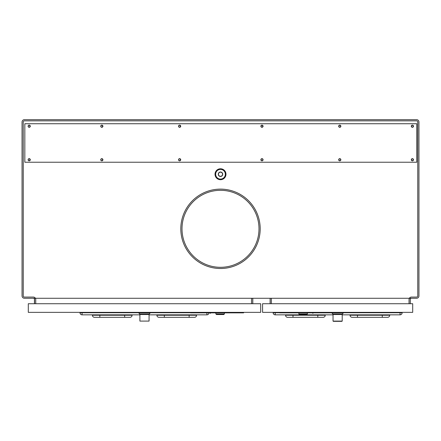 <?xml version="1.0" encoding="UTF-8"?>
<svg xmlns="http://www.w3.org/2000/svg" width="441" height="441" viewBox="0 0 441 441"><rect width="100%" height="100%" fill="white"/><g stroke="black" fill="none" stroke-linecap="round" stroke-linejoin="round"><path stroke-width="0.66" d="M262.698 126.738L262.698 125.696M24.431 120.856L416.569 120.856A1.191 1.191 0 0 1 417.759 122.047L417.759 295.889A1.191 1.191 0 0 1 416.569 297.08L411.409 297.08A2.381 2.381 0 0 0 409.347 298.27L416.569 298.27A2.381 2.381 0 0 0 418.95 295.889L418.95 122.047A2.381 2.381 0 0 0 416.569 119.665L24.431 119.665A2.381 2.381 0 0 0 22.05 122.047L22.05 295.889A2.381 2.381 0 0 0 24.431 298.27L35.423 298.27A2.381 2.381 0 0 0 33.362 297.08L24.431 297.08A1.191 1.191 0 0 1 23.241 295.889L23.241 122.047A1.191 1.191 0 0 1 24.431 120.856M409.028 303.728L409.028 299.461A2.381 2.381 0 0 1 409.347 298.27M33.362 298.27A1.191 1.191 0 0 1 34.552 299.461L34.552 303.728M35.423 298.27A2.381 2.381 0 0 1 35.743 299.461L35.743 303.728M411.409 298.27A1.191 1.191 0 0 0 410.218 299.461L410.218 303.728M252.748 303.728L252.748 298.27M270.113 298.27L270.113 303.728M251.508 298.27L251.508 303.728M271.353 303.728L271.353 298.27M260.19 228.813A39.69 39.69 0 0 1 220.5 268.503A39.69 39.69 0 0 1 180.81 228.813A39.69 39.69 0 0 1 220.5 189.123A39.69 39.69 0 0 1 260.19 228.813M258.999 228.813A38.499 38.499 0 0 0 220.5 190.314A38.499 38.499 0 0 0 182.001 228.813A38.499 38.499 0 0 0 220.5 267.312A38.499 38.499 0 0 0 258.999 228.813M22.05 295.889A2.381 2.381 0 0 0 24.431 298.27L416.569 298.27A2.381 2.381 0 0 0 418.95 295.889L418.95 122.047A2.381 2.381 0 0 0 416.569 119.665L24.431 119.665A2.381 2.381 0 0 0 22.05 122.047L22.05 295.889M413.294 126.214A0.893 0.893 0 0 1 412.401 127.107A0.893 0.893 0 0 1 411.508 126.214A0.893 0.893 0 0 1 412.401 125.321A0.893 0.893 0 0 1 413.294 126.214M413.294 159.752A0.893 0.893 0 0 1 412.401 160.645A0.893 0.893 0 0 1 411.508 159.752A0.893 0.893 0 0 1 412.401 158.859A0.893 0.893 0 0 1 413.294 159.752M340.661 126.214A0.893 0.893 0 0 1 339.768 127.107A0.893 0.893 0 0 1 338.875 126.214A0.893 0.893 0 0 1 339.768 125.321A0.893 0.893 0 0 1 340.661 126.214M340.661 159.752A0.893 0.893 0 0 1 339.768 160.645A0.893 0.893 0 0 1 338.875 159.752A0.893 0.893 0 0 1 339.768 158.859A0.893 0.893 0 0 1 340.661 159.752M262.869 126.214A0.893 0.893 0 0 1 261.976 127.107A0.893 0.893 0 0 1 261.083 126.214A0.893 0.893 0 0 1 261.976 125.321A0.893 0.893 0 0 1 262.869 126.214M262.869 159.752A0.893 0.893 0 0 1 261.976 160.645A0.893 0.893 0 0 1 261.083 159.752A0.893 0.893 0 0 1 261.976 158.859A0.893 0.893 0 0 1 262.869 159.752M180.413 126.214A0.893 0.893 0 0 1 179.52 127.107A0.893 0.893 0 0 1 178.627 126.214A0.893 0.893 0 0 1 179.52 125.321A0.893 0.893 0 0 1 180.413 126.214M180.413 159.752A0.893 0.893 0 0 1 179.52 160.645A0.893 0.893 0 0 1 178.627 159.752A0.893 0.893 0 0 1 179.52 158.859A0.893 0.893 0 0 1 180.413 159.752M102.621 126.214A0.893 0.893 0 0 1 101.728 127.107A0.893 0.893 0 0 1 100.835 126.214A0.893 0.893 0 0 1 101.728 125.321A0.893 0.893 0 0 1 102.621 126.214M102.621 159.752A0.893 0.893 0 0 1 101.728 160.645A0.893 0.893 0 0 1 100.835 159.752A0.893 0.893 0 0 1 101.728 158.859A0.893 0.893 0 0 1 102.621 159.752M29.988 126.214A0.893 0.893 0 0 1 29.095 127.107A0.893 0.893 0 0 1 28.202 126.214A0.893 0.893 0 0 1 29.095 125.321A0.893 0.893 0 0 1 29.988 126.214M29.988 159.752A0.893 0.893 0 0 1 29.095 160.645A0.893 0.893 0 0 1 28.202 159.752A0.893 0.893 0 0 1 29.095 158.859A0.893 0.893 0 0 1 29.988 159.752M252.798 298.27L252.798 303.728M34.442 303.728L34.442 298.27M270.162 298.27L270.162 303.728M410.268 298.27L410.268 303.728M24.828 123.734L24.828 162.233L416.767 162.233L416.767 123.734L24.828 123.734M413.493 126.214A1.091 1.091 0 0 0 412.401 125.123A1.091 1.091 0 0 0 411.31 126.214A1.091 1.091 0 0 0 412.401 127.306A1.091 1.091 0 0 0 413.493 126.214M413.493 159.752A1.091 1.091 0 0 0 412.401 158.661A1.091 1.091 0 0 0 411.31 159.752A1.091 1.091 0 0 0 412.401 160.844A1.091 1.091 0 0 0 413.493 159.752M340.86 159.752A1.091 1.091 0 0 0 339.768 158.661A1.091 1.091 0 0 0 338.677 159.752A1.091 1.091 0 0 0 339.768 160.844A1.091 1.091 0 0 0 340.86 159.752M263.068 159.752A1.091 1.091 0 0 0 261.976 158.661A1.091 1.091 0 0 0 260.885 159.752A1.091 1.091 0 0 0 261.976 160.844A1.091 1.091 0 0 0 263.068 159.752M180.711 159.752A1.091 1.091 0 0 0 179.619 158.661A1.091 1.091 0 0 0 178.528 159.752A1.091 1.091 0 0 0 179.619 160.844A1.091 1.091 0 0 0 180.711 159.752M102.918 159.752A1.091 1.091 0 0 0 101.827 158.661A1.091 1.091 0 0 0 100.735 159.752A1.091 1.091 0 0 0 101.827 160.844A1.091 1.091 0 0 0 102.918 159.752M30.286 159.752A1.091 1.091 0 0 0 29.194 158.661A1.091 1.091 0 0 0 28.103 159.752A1.091 1.091 0 0 0 29.194 160.844A1.091 1.091 0 0 0 30.286 159.752M340.86 126.214A1.091 1.091 0 0 0 339.768 125.123A1.091 1.091 0 0 0 338.677 126.214A1.091 1.091 0 0 0 339.768 127.306A1.091 1.091 0 0 0 340.86 126.214M263.068 126.214A1.091 1.091 0 0 0 261.976 125.123A1.091 1.091 0 0 0 260.885 126.214A1.091 1.091 0 0 0 261.976 127.306A1.091 1.091 0 0 0 263.068 126.214M180.711 126.214A1.091 1.091 0 0 0 179.619 125.123A1.091 1.091 0 0 0 178.528 126.214A1.091 1.091 0 0 0 179.619 127.306A1.091 1.091 0 0 0 180.711 126.214M102.918 126.214A1.091 1.091 0 0 0 101.827 125.123A1.091 1.091 0 0 0 100.735 126.214A1.091 1.091 0 0 0 101.827 127.306A1.091 1.091 0 0 0 102.918 126.214M30.286 126.214A1.091 1.091 0 0 0 29.194 125.123A1.091 1.091 0 0 0 28.103 126.214A1.091 1.091 0 0 0 29.194 127.306A1.091 1.091 0 0 0 30.286 126.214M260.686 303.728L28.301 303.728L28.301 312.36L260.686 312.36L260.686 303.728M412.699 303.728L262.571 303.728L262.571 312.36L412.699 312.36L412.699 303.728M332.018 312.856L279.638 312.856L279.638 312.36M312.206 312.856A0.496 0.496 0 0 1 312.559 313.005L312.901 313.358L313.104 312.856M307.394 312.856L307.394 313.948L298.86 313.948L298.86 312.856M298.86 313.948L299.456 314.543L306.798 314.543L307.394 313.948M299.654 314.543L306.6 314.543M239.105 312.36L239.105 312.856L243.619 312.856L243.619 312.36M239.105 312.856L190.534 312.856L190.534 312.36M210.153 312.856L210.357 313.358L210.699 313.005A0.496 0.496 0 0 1 211.052 312.856M215.864 312.856L215.864 313.948L224.397 313.948L224.397 312.856M224.397 313.948L223.802 314.543L216.459 314.543L215.864 313.948M223.604 314.543L216.658 314.543M82.081 314.841L139.896 314.841L124.649 314.841L124.649 317.322L94.484 317.322A2.084 2.084 0 0 1 92.401 315.238L92.401 314.841L82.081 314.841L82.081 312.757L79.997 312.757A2.084 2.084 0 0 0 82.081 314.841M149.069 314.841L206.906 314.841L189.145 314.841L189.145 317.322L158.981 317.322A2.084 2.084 0 0 1 156.897 315.238L156.897 314.841L149.069 314.841M156.897 314.841L189.145 314.841M92.401 314.841L124.649 314.841M189.145 317.322L194.503 317.322A2.084 2.084 0 0 0 196.587 315.238L164.339 315.238L164.339 317.322L158.981 317.322M124.649 317.322L130.007 317.322A2.084 2.084 0 0 0 132.091 315.238L99.842 315.238L99.842 317.322L94.484 317.322M196.587 315.238L196.587 314.841M132.091 315.238L132.091 314.841M206.906 314.841A2.084 2.084 0 0 0 208.99 312.856A2.084 2.084 0 0 1 206.906 314.841L206.906 312.856M79.997 312.36L79.997 312.757M323.148 317.322A2.084 2.084 0 0 0 325.232 315.238A2.084 2.084 0 0 1 323.148 317.322A2.084 2.084 0 0 0 325.232 315.238A2.084 2.084 0 0 1 323.148 317.322A2.084 2.084 0 0 0 325.232 315.238A2.084 2.084 0 0 1 323.148 317.322A2.084 2.084 0 0 0 325.232 315.238A2.084 2.084 0 0 1 323.148 317.322L287.626 317.322A2.084 2.084 0 0 1 285.542 315.238L285.542 314.841L275.223 314.841L333.038 314.841L317.79 314.841L317.79 317.322M342.21 314.841L400.048 314.841L382.286 314.841L382.286 317.322L352.122 317.322A2.084 2.084 0 0 1 350.038 315.238L350.038 314.841L342.21 314.841M350.038 314.841L382.286 314.841M285.542 314.841L317.79 314.841M382.286 317.322L387.645 317.322A2.084 2.084 0 0 0 389.728 315.238L357.48 315.238L357.48 317.322L352.122 317.322M325.232 314.841L325.232 315.238L292.984 315.238L292.984 317.322L287.626 317.322M389.728 315.238L389.728 314.841M273.751 314.235A2.084 2.084 0 0 0 275.223 314.841L275.223 312.757L273.139 312.757A2.084 2.084 0 0 0 273.751 314.235M400.048 312.36L400.048 314.841A2.084 2.084 0 0 0 402.131 312.757A2.084 2.084 0 0 1 401.519 314.235A2.084 2.084 0 0 0 402.131 312.757L402.131 312.36M273.139 312.36L273.139 312.757M222.567 174.239A2.067 2.067 0 0 1 220.5 176.312A2.067 2.067 0 0 1 218.433 174.239A2.067 2.067 0 0 1 220.5 172.172A2.067 2.067 0 0 1 222.567 174.239M222.722 174.239A2.222 2.222 0 0 1 220.5 176.466A2.222 2.222 0 0 1 218.278 174.239A2.222 2.222 0 0 1 220.5 172.018A2.222 2.222 0 0 1 222.722 174.239M225.345 174.239A4.845 4.845 0 0 0 220.5 169.394A4.845 4.845 0 0 0 215.655 174.239A4.845 4.845 0 0 0 220.5 179.09A4.845 4.845 0 0 0 225.345 174.239M225.968 174.239A5.468 5.468 0 0 0 220.5 168.776A5.468 5.468 0 0 0 215.032 174.239A5.468 5.468 0 0 0 220.5 179.708A5.468 5.468 0 0 0 225.968 174.239M138.876 313.055L150.089 313.055L149.223 314.146L139.747 314.146L138.876 313.055L138.876 312.36M150.089 312.36L150.089 313.055M140.133 314.146L149.069 314.549L149.069 321.092L139.896 321.092L139.896 314.549L149.069 314.549M139.896 321.092L149.069 321.092M332.018 313.055L343.23 313.055L342.365 314.146L332.889 314.146L332.018 313.055L332.018 312.36M343.23 312.36L343.23 313.055M333.275 314.146L342.21 314.549L342.21 321.092L333.038 321.092L333.038 314.549L342.21 314.549M341.973 321.335L333.28 321.335L342.21 321.092M284.153 312.856L284.153 312.36M328.209 312.36L328.209 312.856M195.049 312.856L195.049 312.36M156.897 315.238L164.339 315.238L164.339 314.841M92.401 315.238L99.842 315.238L99.842 314.841M190.534 312.757L150.089 312.757M138.876 312.757L82.081 312.757L82.081 312.36M350.038 315.238L357.48 315.238L357.48 314.841M285.542 315.238L292.984 315.238L292.984 314.841M402.131 312.757L343.23 312.757M279.638 312.757L275.223 312.757L275.223 312.36M400.048 314.841A2.084 2.084 0 0 0 401.519 314.235"/></g></svg>
